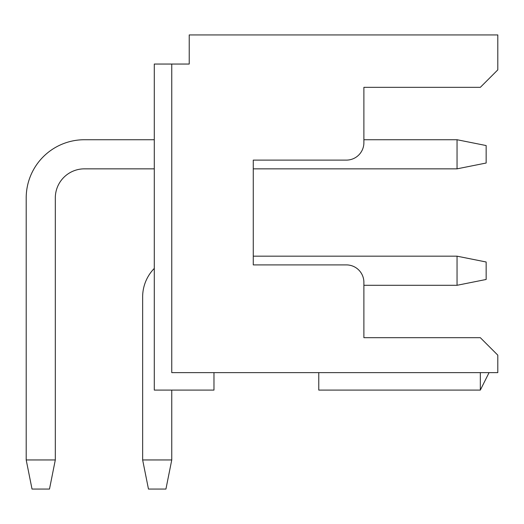 <?xml version="1.0" encoding="UTF-8"?>
<svg xmlns="http://www.w3.org/2000/svg" width="524" height="524" viewBox="0 0 524 524"><rect width="100%" height="100%" fill="white"/><g stroke="black" fill="none" stroke-linecap="round" stroke-linejoin="round"><path stroke-width="0.79" d="M489.069 372.623L480.331 390.092L480.331 372.623M171.754 64.046L189.223 64.046L189.223 34.931L497.8 34.931L497.8 69.869L480.331 87.331L363.892 87.331L363.892 142.646A17.469 17.469 0 0 1 346.423 160.108L253.269 160.108L253.269 264.908L346.423 264.908A17.469 17.469 0 0 1 363.892 282.377L363.892 337.692L480.331 337.692L497.8 355.154L497.8 372.623L171.754 372.623L171.754 64.046L154.292 64.046L154.292 390.092L213.969 390.092L213.969 372.623M363.892 337.692L363.892 285.292L457.046 285.292L457.046 256.177L486.154 262L486.154 279.469L457.046 285.292M253.269 160.108L253.269 168.846L457.046 168.846L457.046 139.731L363.892 139.731L363.892 87.331M480.331 390.092L318.769 390.092L318.769 372.623M457.046 256.177L253.269 256.177L253.269 264.908M171.754 390.092L171.754 459.954L142.646 459.954L142.646 296.931A40.754 40.754 0 0 1 154.292 268.412M457.046 139.731L486.154 145.554L486.154 163.023L457.046 168.846M171.754 459.954L165.931 489.069L148.469 489.069L142.646 459.954M55.308 459.954L49.492 489.069L32.023 489.069L26.2 459.954L55.308 459.954L55.308 197.954A29.108 29.108 0 0 1 84.423 168.846L154.292 168.846M26.2 459.954L26.2 197.954A58.223 58.223 0 0 1 84.423 139.731L154.292 139.731"/></g></svg>
